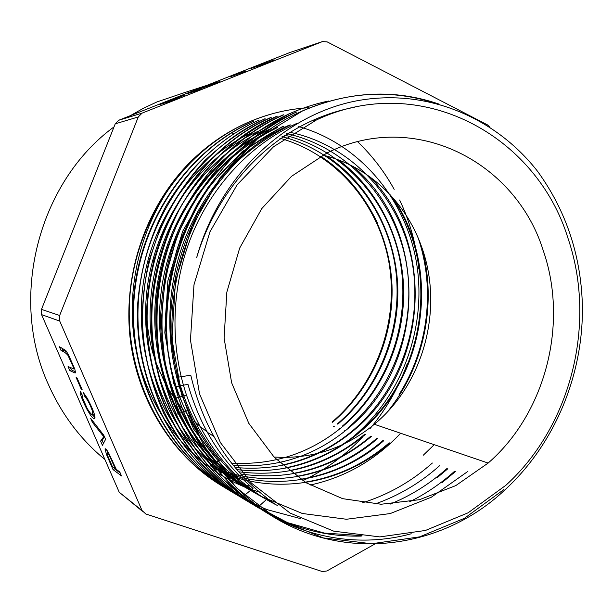 <?xml version="1.0" encoding="UTF-8"?>
<svg xmlns="http://www.w3.org/2000/svg" width="613" height="613" viewBox="0 0 613 613"><rect width="100%" height="100%" fill="white"/><g stroke="black" fill="none" stroke-linecap="round" stroke-linejoin="round"><path stroke-width="0.92" d="M113.037 469.589L121.489 475.91L119.773 471.964L116.294 469.389L108.463 452.578C106.861 449.98 105.75 448.708 105.122 448.747L106.363 454.187L113.037 469.589L114.562 468.822L114.102 467.765M102.44 445.322L105.582 439.375L103.796 435.276L90.655 418.327L92.402 422.334L103.773 436.709L100.601 441.115L102.44 445.322M83.299 392.512L84.801 396.396C87.766 399.975 90.356 404.986 92.563 411.43L92.64 414.557C91.735 414.993 89.919 412.947 87.192 408.434L82.456 397.653L82.341 395.316L80.395 391.255L80.632 394.611C81.858 398.657 83.973 403.561 86.969 409.331L90.548 415.246C92.287 417.629 93.59 418.771 94.463 418.664L94.915 418.127L94.417 414.403C92.931 409.722 90.54 404.319 87.245 398.205L83.299 392.512M81.154 389.017L82.111 389.546L77.077 377.999L76.135 377.501L81.154 389.017L81.759 388.734M59.4 346.743L61.162 350.774C63.453 351.234 65.744 352.804 68.035 355.479L73.039 366.513L73.445 368.735L68.066 366.597L69.821 370.604L75.115 373.056L75.483 372.604L74.832 369.21L68.503 354.774L65.767 350.452L59.4 346.743M142.415 511.25L119.236 492.254L41.554 314.622L41.477 309.381L115.244 123.818L118.792 120.232L289.734 52.572M374.658 544.129L326.898 570.971L322.231 571.523L145.817 513.985L142.055 510.552L59.745 321.082L59.668 315.48L138.277 116.96L142.055 113.137L322.415 41.6L327.204 41.899L487.511 124.906L489.902 127.228M246.066 71.123L238.112 73.491L230.503 76.702L246.066 71.123M186.521 93.935L196.819 90.647L200.566 89.161L192.367 91.781L219.983 81.468L209.179 84.954L205.554 86.395L213.922 83.69L186.521 93.935M159.357 104.693L169.042 101.658L184.375 95.184L159.357 104.693M264.257 63.331L251.062 68.449L262.847 64.449L274.18 59.859L255.805 66.855L264.257 63.331M434.219 444.693L423.299 455.198M247.66 122.546L247.951 122.485C267.697 113.842 287.957 108.922 308.753 107.742C287.911 108.922 267.544 113.857 247.66 122.546C226.32 131.987 206.987 145.342 189.662 162.606C145.105 209.822 123.887 280.524 135.266 345.671C147.005 410.986 190.229 465.091 244.809 487.051M248.901 488.638L259.613 492.201M322.798 155.12C368.122 165.824 405.308 201.286 421.238 245.844C444.118 307.213 424.464 382.933 374.336 424.28C344.95 448.509 311.488 459.421 273.965 457.007M213.768 436.425L208.589 432.931M207.041 431.813L201.539 427.583M199.915 426.25L194.022 421.039M192.283 419.384L185.9 412.794M183.992 410.649L177.073 402.067M174.912 399.101L167.203 387.01M164.851 382.727L156.33 363.586M153.794 356.076C149.12 340.912 146.729 325.25 146.614 309.082M153.48 261.115L157.87 248.303M543.149 250.265C568.68 323.273 545.808 413.047 488.14 463.068L455.773 485.611L419.499 499.687L381.11 504.246L342.629 498.66L306.27 482.845L274.279 457.329L248.794 423.33L231.63 382.757L224.097 338.077L226.833 292.171L239.683 248.058L261.774 208.612L291.527 176.322L326.882 153.051C413.967 108.991 515.418 161.372 543.149 250.265M235.124 482.783L239.231 483.849M239.399 483.895L250.433 486.178M310.094 485.075C345.165 477.389 375.34 460.11 400.626 433.238M332.606 422.257C371.784 388.696 393.845 337.096 391.991 285.198C389.684 233.361 363.233 184.092 320.699 156.238M282.026 136.645C339.893 151.679 383.554 202.474 394.458 261.766C405.139 320.752 382.75 385.232 337.28 423.958L337.832 424.165C377.194 390.45 399.477 338.322 397.745 286.294C395.561 234.082 369.378 184.582 326.767 156.131M231.499 463.121C273.49 465.489 310.714 453.153 343.188 426.096C381.677 393.232 404.22 342.039 403.699 290.891C402.917 239.882 378.704 189.877 338.491 159.932M233.224 465.29C276.662 468.493 315.128 456.08 348.621 428.058C426.878 364.428 429.79 229.867 352.705 166.253M235.017 467.474C279.873 471.474 319.588 459.014 354.176 430.081C427.935 369.401 436.586 245.323 370.367 177.172M236.84 469.642C283.007 474.623 324.001 462.118 359.823 432.119C426.395 376.934 441.728 269.115 393.125 198.014M238.725 471.811C286.501 477.657 328.798 465.137 365.609 434.234M387.163 412.166C424.273 366.926 437.46 302.876 421.606 246.87M240.664 473.972C289.642 480.929 333.257 468.393 371.493 436.364M214.542 467.949C269.835 490.116 333.763 476.86 377.516 438.563M216.657 469.55C272.816 493.342 338.759 480.201 383.654 440.801M219.017 471.29C276.409 496.591 343.87 483.504 389.914 443.061M232.365 133.864L234.005 133.81M389.224 442.808C364.835 463.857 336.813 476.975 305.159 482.17M382.964 440.525C358.896 461.198 331.457 474.117 300.646 479.289M376.849 438.318C353.479 458.371 326.675 471.068 296.439 476.401M370.85 436.134C347.946 455.712 321.848 468.179 292.562 473.55M418.288 238.327C435.521 289.298 428.188 348.659 399.086 394.488M364.98 434.012C342.782 452.93 317.427 465.16 288.915 470.7M390.305 194.888C441.222 265.781 426.924 375.7 359.218 431.92C337.64 450.271 313.074 462.256 285.512 467.872M289.06 132.117C350.506 144.453 398.833 196.712 411.446 258.663C424.035 320.66 401.308 388.971 353.578 429.882C332.644 447.597 308.883 459.321 282.294 465.052M286.654 133.619C347.264 147.128 393.538 198.551 405.676 259.736C417.629 320.844 395.071 387.447 348.038 427.866L348.598 428.073M284.34 135.113C343.265 149.243 388.703 200.742 400.013 260.686C411.231 321.005 388.918 386.297 342.606 425.897L343.196 426.112M279.789 138.178C336.514 154.124 378.642 204.351 388.987 262.77C399.017 320.967 376.826 383.937 332.047 422.058L332.614 422.265M298.715 126.577C359.678 143.902 405.346 198.689 416.334 261.728C427.215 324.691 403.599 393.01 355.655 434.617L356.919 435.092M319.917 156.667C345.058 173.088 364.183 195.103 377.286 222.703M438.525 103.942C394.481 88.893 349.54 91.069 303.703 110.47C212.336 148.66 152.507 270.203 177.686 377.256C190.582 432.433 217.508 475.573 258.456 506.683C334.445 564.328 439.398 551.869 504.928 489.871C555.094 443.835 583.974 373.769 582.35 304.063C580.687 254.556 565.799 210.351 537.685 171.456C495.089 116.792 425.001 87.031 354.069 101.337C283.52 116.018 219.331 176.567 196.673 257.606C215.025 195.792 259.23 144.499 311.871 120.807C325.733 114.508 339.901 110.003 354.375 107.283M247.951 122.493C183.256 150.806 134.431 222.243 129.604 300.041C124.868 377.685 164.246 452.716 224.664 487.565M253.552 121.282C188.13 150.009 138.507 222.473 133.864 301.811C129.312 380.926 169.893 456.869 231.293 491.519M258.648 120.179L259.284 120.041C193.356 148.997 143.128 222.197 138.323 302.148C133.511 382.259 174.1 458.884 235.79 494.201M437.375 477.535L447.85 468.746M300.209 518.529L267.199 509.664C245.782 500.599 225.883 488.262 207.485 472.654C190.298 455.336 175.709 435.559 163.725 413.315C153.526 389.929 146.622 365.241 143.021 339.257C141.434 312.998 143.396 286.907 148.905 260.992L161.778 223.806C173.441 200.328 187.785 179.234 204.826 160.522C223.04 143.465 242.932 129.604 264.517 118.922L265.161 118.776C198.635 147.925 147.94 222.067 142.898 302.615C137.687 383.209 178.559 461.321 240.641 497.128M441.981 482.669L455.444 471.558M271.184 117.489C203.654 147.281 152.468 222.205 147.503 304.423C142.538 386.811 184.467 465.413 247.491 501.25M277.367 116.171C258.242 125.527 240.288 137.404 223.507 151.794C207.638 167.548 193.693 185.302 181.67 205.049C165.188 235.783 155.181 270.088 152.269 305.358C147.174 388.305 189.195 468.179 252.939 504.507M283.704 114.815C234.02 136.967 191.923 182.712 171.15 239.124C150.568 295.964 152.606 360.973 176.153 414.419C184.827 433.904 195.823 451.344 209.148 466.754C223.829 483.665 240.488 497.488 259.123 508.223M328.806 100.961C315.672 103.674 302.807 107.819 290.194 113.405C243.016 134.515 202.129 176.736 179.984 229.936C158.223 283.014 156.116 345.134 174.169 398.45C185.846 432.073 203.685 460.47 227.676 483.626C266.931 519.747 311.473 537.241 361.287 536.099M271.092 515.38C205.424 478.186 161.48 395.416 166.774 308.699C169.816 271.934 180.107 236.534 197.179 204.42C209.569 183.938 223.99 165.51 240.434 149.135C257.82 134.124 276.386 121.78 296.125 112.11L296.853 111.941C202.895 150.775 143.657 278.877 175.203 386.887C187.953 431.843 210.734 468.248 243.553 496.101C291.436 536.406 354.95 549.194 411.239 533.762M503.947 489.488L464.409 518.322L419.644 536.858L371.662 543.754L323.396 537.93L277.275 519.104L236.419 487.81L203.792 445.682L181.655 394.734L171.931 338.705L175.487 281.206L191.992 226.151L220.351 177.379L258.28 138.04L302.96 110.662C346.736 92.019 389.86 89.245 432.341 102.356M362.03 535.616L324.346 533.08L287.528 522.636L253.016 504.246L222.159 478.416L196.466 445.904L177.188 407.967L165.203 366.199L161.15 321.978L165.28 277.666L177.486 234.748L197.041 195.555L223.17 161.319L254.41 133.757L289.474 113.551M249.545 502.331C188.574 463.022 149.986 382.512 157.028 300.6C163.962 218.718 215.799 144.668 282.991 114.93L283.689 114.777M251.299 503.557C188.107 466.999 146.484 387.27 151.771 304.6C157.051 221.622 209.018 146.101 276.678 116.294L277.352 116.148M240.932 497.312C180.13 459.758 141.051 381.041 147.227 300.416C153.48 219.952 204.106 146.959 270.517 117.612L271.184 117.474M454.608 471.244C440.916 483.565 425.92 493.756 409.637 501.817M447.038 468.447C430.02 483.68 411.108 495.549 390.312 504.062M236.212 494.461C174.467 459.712 133.136 382.88 137.802 302.715C140.561 268.686 150.116 235.737 165.908 206.206C188.612 167.464 221.393 137.335 258.663 120.209M439.613 465.681C420.418 482.852 398.848 495.633 374.903 504.047M224.205 487.274C165.341 450.632 127.742 375.087 133.657 297.604C139.488 220.274 188.873 149.449 252.947 121.435M432.372 463.014C411.683 481.435 388.343 494.706 362.36 502.829M224.695 487.58C174.467 458.662 137.618 402.174 130.132 338.161C122.983 273.919 145.909 206.842 189.662 162.606M567.906 237.997C596.932 322.614 571.515 425.698 505.963 485.212L468.14 512.79L425.407 530.475L379.822 536.904L333.817 531.187L290.064 513.066L251.361 483.059L220.412 442.571L199.539 393.898L190.459 340.1L193.984 284.807L209.945 231.829L237.147 184.781L273.559 146.729L316.523 119.91C420.028 71.254 536.298 135.036 567.906 237.997M190.789 375.24C203.026 427.636 228.58 468.7 267.467 498.446M175.203 386.887L187.961 384.297C200.122 427.184 221.814 461.888 253.031 488.408M296.592 123.749L295.65 123.933C251.016 144.423 212.558 184.858 191.884 235.147C171.303 285.604 169.517 344.652 186.544 395.224C197.677 427.215 214.604 454.248 237.315 476.332M277.666 505.602C212.987 473.68 168.177 396.619 170.774 314.431C172.621 279.505 181.762 245.292 197.332 214.412C208.841 194.566 222.335 176.713 237.821 160.867C254.18 146.338 271.751 134.362 290.531 124.929L289.06 125.205C242.25 146.637 202.451 190.298 182.996 243.943C163.709 298.018 165.748 359.402 187.976 410.266C196.244 428.816 206.727 445.49 219.423 460.286M274.701 503.625C209.876 473.313 163.909 397.592 165.625 315.343C166.958 292.049 171.004 269.314 177.762 247.139C185.946 225.615 196.497 205.57 209.431 187.011C230.511 160.414 255.391 140.132 284.072 126.163L282.647 126.439M282.654 126.454L242.181 151.656L208.075 187.279L182.674 231.277L167.87 280.846L164.805 332.775L173.671 383.286L193.677 429.115L223.262 467.405L260.31 496.001L302.301 513.479L346.452 519.257L390.251 513.556L431.322 497.22L467.895 471.382M271.835 501.633C206.612 472.899 159.487 397.439 160.637 316.139C161.755 292.884 165.594 270.241 172.161 248.196C180.283 226.549 190.727 206.52 203.478 188.084C224.151 161.694 249.621 141.013 277.789 127.404M276.402 127.673C212.742 156.208 164.276 228.281 159.893 305.925C155.388 383.738 194.888 458.532 254.724 492.821M253.161 491.91C192.804 458.792 152.269 384.895 156.047 306.99C159.87 229.293 207.631 157.464 271.651 128.592M270.295 128.853C206.474 157.641 158.721 229.224 154.982 307.052C151.235 384.788 192.045 458.731 252.472 491.496M264.341 129.987C201.279 158.315 153.817 229.477 150.315 305.956C146.622 382.397 186.796 455.697 246.587 488.132M258.525 131.098C199.83 157.633 154.468 221.002 146.768 291.903C139.082 362.858 169.479 433.789 221.055 472.079M252.855 132.178C200.313 155.978 158.185 209.362 145.304 271.712C132.669 334.07 150.17 400.641 189.371 444.823M260.793 65.124L270.241 61.423L260.832 65.216M167.839 101.712L180.375 96.701L167.954 102.003M61.162 350.774L62.748 350.054L61.775 347.809M66.809 351.9L62.748 350.054M69.821 370.604L71.399 369.869L70.503 367.823M75.506 371.968L71.399 369.869M84.801 396.396L85.851 395.898M92.64 414.557L94.233 413.798M95 417.591L92.119 414.503L90.548 415.246M92.402 422.334L93.391 421.859M103.773 436.709L104.302 436.448M100.601 441.115L102.149 440.364L104.501 436.893M103.467 443.383L102.149 440.364M115.305 468.654L112.325 466.447L107.551 455.398L107.091 452.854L109.229 455.359L115.305 468.654L115.857 468.378M120.24 473.037L114.562 468.822M107.582 452.616L106.67 449.965M106.363 454.187L107.053 453.85M142.055 510.552L119.236 492.254M59.745 321.082L41.554 314.622M142.055 113.137L118.792 120.232M322.407 41.607L289.206 52.756L322.415 41.6M357.632 141.726C372.214 155.733 384.397 171.602 394.174 189.356M399.63 199.999C409.944 221.829 416.342 244.825 418.825 268.961M407.331 363.478C398.779 387.293 386.458 408.886 370.344 428.242M362.444 437.138C345.242 455.398 325.357 469.918 302.799 480.692M114.026 126.876C38.251 182.184 8.375 298.408 48.688 385.133C62.082 414.924 80.824 439.72 104.923 459.528M183.862 92.839L156.928 101.942L143.434 108.263L130.354 115.658M59.668 315.48L41.477 309.381M138.277 116.96L115.244 123.818M68.035 355.479L68.717 355.165M73.039 366.513L73.736 366.191M73.445 368.735L74.502 368.237M92.563 411.43L93.268 411.093M80.632 394.611L81.751 394.082M86.969 409.331L87.544 409.055M101.72 434.188L102.616 433.751M103.114 437.383L104.432 436.74M111.98 461.03L112.531 460.754M109.229 455.359L109.834 455.061M104.915 449.038L105.413 448.793M206.527 85.491L183.249 93.03M374.336 424.28L488.14 463.068M353.578 429.882L354.161 430.096M359.226 431.935L359.846 432.157M333.48 426.418L334.606 426.84M339.426 428.625L339.916 428.801M344.736 430.587L345.318 430.801M252.931 121.405L253.544 121.274M289.466 113.535L290.187 113.382M302.945 110.631L303.703 110.47M311.871 120.807L316.523 119.91M176.153 414.419L188.007 410.335M209.148 466.761L219.4 460.263M174.161 398.45L186.544 395.224M227.676 483.634L237.423 476.408M243.553 496.101L252.954 488.369M177.686 377.256L190.773 375.217M258.448 506.683L267.552 498.545M74.548 368.359L73.315 368.926M108.271 452.271L107.091 452.854"/></g></svg>
